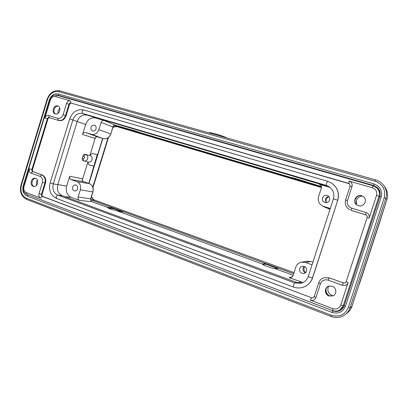 <?xml version="1.0" encoding="UTF-8"?>
<svg xmlns="http://www.w3.org/2000/svg" width="408" height="408" viewBox="0 0 408 408"><rect width="100%" height="100%" fill="white"/><g stroke="black" fill="none" stroke-linecap="round" stroke-linejoin="round"><path stroke-width="0.61" d="M332.969 295.871C328.909 294.346 327.287 291.521 328.103 287.4L328.69 286.12M358.861 285.228L360.376 281.275M356.48 204.546L356.398 200.491C357.413 197.844 359.371 196.355 362.279 196.019M378.833 224.905L386.911 199.573L385.825 198.4L349.993 307.872L351.92 306.423L379.909 220.958M357.459 205.28C352.114 202.47 356.108 193.902 361.855 195.876L363.37 196.59M358.408 205.668C363.88 207.616 368.128 199.655 363.268 196.513L361.646 195.723C355.812 193.729 351.854 202.49 357.347 205.219L358.408 205.668M328.976 295.999L332.954 295.887C337.1 294.245 336.554 287.533 332.178 286.166L328.67 286.12C324.181 287.426 324.396 294.525 328.976 295.999M346.193 281.683L348.065 282.581L340.705 305.113L343.22 305.73L339.971 309.907L343.842 306.607M373.799 186.007L377.772 187.915M340.96 310.024L337.967 310.809M380.276 193.973C380.098 192.086 379.348 190.449 378.017 189.062L377.084 188.103C379.241 190.475 379.879 193.193 379.001 196.253L343.22 305.73L344.429 304.99M366.002 214.955L351.293 210.416M313.15 297.84L311.707 297.799L42.922 196.544C42.121 196.126 41.835 195.386 42.065 194.33L45.482 183.156C46.339 179.204 45.273 176.486 42.284 174.991L33.318 171.778C32.533 171.38 32.252 170.661 32.482 169.621L47.904 119.008C48.297 118.014 48.924 117.591 49.786 117.744L58.91 120.549C62.189 121.14 64.581 119.549 66.086 115.78L69.538 104.494C69.936 103.484 70.584 103.051 71.477 103.193L349.457 183.809M344.99 282.989L343.505 282.958L329.332 277.879L324.243 277.685L329.139 277.935L328.078 280.138C324.436 279.215 321.876 280.418 320.408 283.759L315.925 297.554C314.843 299.987 312.992 300.849 310.371 300.14L332.887 308.667C336.585 309.677 339.191 308.489 340.705 305.113M302.756 287.39L302.818 287.375C307.612 285.86 310.865 282.693 312.579 277.879L337.753 200.282C339.589 193.081 337.513 187.333 331.52 183.039L331.469 183.008M57.712 105.968C53.678 104.565 51.077 112.649 55.162 113.878L55.284 113.919C59.277 115.352 61.945 107.329 57.905 106.029L57.712 105.968M35.618 178.388L35.154 178.265C31.232 177.358 29.366 185.064 33.211 186.267L33.747 186.41C37.658 187.236 39.448 179.546 35.618 178.388M34.201 186.441L34.109 186.41C30.513 185.298 31.844 178.133 35.593 178.378M55.6 113.995C52.127 112.328 54.59 105.264 58.313 106.228M301.981 282.984L296.759 282.438L62.189 195.677C58.12 193.601 56.661 189.934 57.819 184.676L77.199 121.472C79.193 116.448 82.442 114.322 86.935 115.082L329.394 186.915M83.635 181.601L71.058 179.581C69.804 178.964 69.355 177.852 69.707 176.246L66.672 186.119C65.494 191.485 66.999 195.233 71.181 197.36L79.489 200.42C78.219 199.777 77.755 198.64 78.112 197.013L90.795 198.9L92.942 191.949L80.33 189.812L78.112 197.013M91.438 201.516L107.564 207.381L107.273 207.509L110.063 208.947L117.422 210.982L262.39 264.002C262.441 264.491 264.032 265.317 267.158 266.485L267.276 266.526C270.519 267.689 273.059 268.372 274.895 268.576L293.184 275.267M301.578 262.16L306.918 261.191L310.921 261.523L312.88 262.216L310.921 261.523L305.5 262.492L301.578 262.16C298.712 262.783 296.779 264.476 295.775 267.245L293.041 275.696L290.94 277.726L289.037 277.639L303.083 282.515M321.417 186.532L295.555 178.515L290.231 177.261L141.632 133.1L134.451 130.677L115.234 125.236C114.668 124.879 113.934 125.45 113.026 126.944L101.082 122.456C101.709 120.906 102.724 120.248 104.127 120.493L95.61 117.968C90.989 117.183 87.654 119.35 85.609 124.476L82.554 134.416C83.171 132.886 84.16 132.243 85.527 132.498L97.374 136.828M94.977 138.139L95.88 137.052L97.354 136.823C96.762 136.522 96.079 136.828 95.319 137.746L89.913 155.55M83.931 160.89L82.941 160.558C82.227 160.232 82.039 159.406 82.375 158.09L83.002 156.06C83.472 154.744 84.114 154.142 84.935 154.239L90.301 155.678C91.877 156.407 92.448 157.769 92.014 159.768C91.295 161.578 90.117 162.364 88.475 162.109L88.332 162.068M87.975 161.976L82.431 179.602C82.686 180.994 83.074 181.652 83.604 181.585L89.464 183.651M329.955 187.333L320.081 184.554C321.3 185.472 321.713 186.67 321.325 188.159L318.572 196.697C317.587 200.782 318.918 203.888 322.57 206.004L326.976 208.146M305.5 262.492L312.038 264.807M299.661 268.642C299.278 271.743 300.635 273.37 303.736 273.528C305.133 273.273 306.082 272.473 306.576 271.131C306.938 267.98 305.551 266.353 302.41 266.256C301.053 266.536 300.135 267.332 299.661 268.642M305.668 272.585C304.139 271.136 303.644 269.413 304.184 267.424L304.567 266.557M274.895 268.576L278.899 268.352L266.011 263.655L265.837 264.185L277.557 268.459M117.422 210.982L124.18 211.951L113.965 208.228L107.564 207.381M90.673 199.721L113.965 208.228L113.822 208.702L107.605 207.851M121.844 211.63L113.822 208.702M303.057 181.076L306.51 182.636L293.296 178.704L293.464 178.169L302.578 180.877M141.632 133.1L147.987 135.466L137.532 132.355L137.68 131.876L141.03 132.875M90.066 155.356C91.193 153.984 92.3 153.418 93.386 153.658L97.614 154.76L102.638 138.465M102.836 138.526L88.969 183.472M88.776 183.406L97.247 154.663M124.18 211.951L266.011 263.655L262.39 264.002M262.675 264.41L265.837 264.185M292.205 177.587L293.464 178.169M290.231 177.261L293.296 178.704L147.987 135.466M89.541 165.036L93.713 166.112M87.985 162.109C88.159 163.746 88.735 164.74 89.714 165.102L94.075 166.229M71.058 179.581L77.025 181.693C80.075 183.192 81.182 185.895 80.33 189.812M72.67 187.058C72.267 189.103 72.899 190.403 74.572 190.954C75.965 191.071 76.959 190.358 77.551 188.812C77.954 186.752 77.311 185.446 75.623 184.911C74.236 184.814 73.251 185.528 72.67 187.058M101.082 122.456L98.848 129.719C97.339 133.447 94.916 134.997 91.586 134.38L85.527 132.498M91.035 127.337C90.642 129.112 91.132 130.336 92.514 131.009C94.11 131.366 95.278 130.647 96.013 128.857C96.41 127.067 95.906 125.843 94.508 125.174C92.917 124.838 91.759 125.562 91.035 127.337M131.534 130.101L137.532 132.355L114.25 125.424M134.538 130.703L137.68 131.876M330.291 208.488L322.57 206.004M322.534 197.906C322.075 199.838 322.708 201.297 324.442 202.286C326.818 203.062 328.537 202.317 329.593 200.058C330.057 198.074 329.394 196.6 327.599 195.631C325.247 194.922 323.559 195.682 322.534 197.906M326.14 202.633L326.109 199.675C326.604 198.252 327.558 197.253 328.97 196.676M326.028 202.638L325.385 199.201C325.997 197.6 327.17 196.733 328.894 196.59M305.393 272.825C303.384 271.83 302.614 270.249 303.093 268.082L304.225 266.419M333.096 295.82L329.276 295.866C324.778 294.423 324.467 287.492 328.822 286.069M348.325 307.464L349.993 307.872C349.105 310.508 347.596 312.686 345.454 314.415C341.108 317.618 336.289 318.291 331 316.44L331.209 315.195C339.278 317.444 344.984 314.869 348.325 307.464L384.198 197.839L385.825 198.4C387.207 193.8 386.529 189.516 383.8 185.558C381.72 182.759 378.971 180.861 375.554 179.862L375.569 179.872C378.981 180.866 381.725 182.764 383.8 185.558L384.948 187.15C387.595 190.99 388.248 195.136 386.917 199.589L386.911 199.573C388.243 195.126 387.59 190.985 384.948 187.15M331.209 315.195L26.347 198.242C21.685 195.774 20.038 191.439 21.41 185.227L47.522 99.424C49.858 93.463 53.632 90.882 58.839 91.683L374.957 181.132C382.837 184.202 385.917 189.771 384.198 197.839M381.22 196.967C382.561 190.694 380.164 186.359 374.039 183.952L58.155 93.922C54.096 93.284 51.153 95.299 49.322 99.955L23.164 185.88C22.093 190.735 23.384 194.116 27.02 196.034L332.117 312.421C338.405 314.16 342.848 312.145 345.438 306.388L381.22 196.967L379.853 196.646L344.184 305.73L345.438 306.388M375.538 179.862L59.818 90.826L58.839 91.683M47.522 99.424L47.078 99.323L21.002 185.018L21.41 185.227M21.007 185.008L21.002 185.018C19.472 191.806 21.354 196.61 26.642 199.415L26.765 199.451M26.347 198.242L26.642 199.415L330.965 316.445C336.263 318.306 341.093 317.628 345.454 314.415L347.529 312.752C349.605 311.085 351.069 308.973 351.92 306.423L351.936 306.372M210.344 133.273C206.285 131.08 223.191 135.828 227.164 138.016M374.957 181.132L375.554 179.862L59.818 90.826C53.866 89.923 49.618 92.759 47.083 99.323M355.026 199.696L357.077 196.676M369.107 218.183L376.548 195.406C377.339 191.729 375.936 189.179 372.341 187.762L349.039 181.05C351.584 182.065 352.573 183.891 352.007 186.538L347.468 200.501C346.683 204.107 348.034 206.637 351.523 208.09L366.053 212.527C368.664 213.614 369.684 215.501 369.107 218.183L367.124 217.607M379.756 196.942L379.001 196.253L376.548 195.406M348.065 282.581C346.958 285.065 345.035 285.962 342.307 285.263L328.078 280.138M42.922 196.544L42.335 196.462L40.708 198.018L26.275 192.55L26.729 194.335L332.515 310.57C335.157 311.508 337.64 311.284 339.971 309.907C337.661 311.273 335.192 311.493 332.566 310.565L332.887 308.667M58.155 93.922L58.512 95.334L56.712 95.176M379.863 196.641C380.832 193.168 380.021 190.154 377.441 187.593L373.723 185.523L58.512 95.334L61.832 96.635M49.638 100.047L49.322 99.955M374.468 186.196L373.723 185.523L374.039 183.952M332.117 312.421L332.816 310.876C335.488 311.829 338.023 311.656 340.425 310.355C342.246 309.29 343.495 307.744 344.184 305.73L379.858 196.656C380.827 193.168 380.021 190.154 377.441 187.593M340.425 310.355C342.241 309.29 343.495 307.754 344.189 305.75M27.086 194.473L333.04 310.753M28.764 195.111L28.116 195.019L27.02 196.034M23.164 185.88L23.47 185.987M373.264 185.839L377.084 188.103L373.264 185.839M372.341 187.762L373.249 185.829L57.028 95.258L55.534 96.553L70.421 100.842L70.926 102.974C70.038 102.831 69.391 103.265 68.988 104.28L66.535 103.459C67.34 101.429 68.636 100.557 70.421 100.842M55.534 96.553C53.152 96.176 51.423 97.359 50.342 100.098L49.674 99.94C51.077 96.273 53.53 94.712 57.028 95.258L373.228 185.829M350.146 186.089L349.381 183.748L348.661 183.391L71.477 103.193M348.825 183.513L349.039 181.05M352.007 186.538L350.135 186.124M345.622 200.017L347.468 200.501M351.523 208.09L351.135 210.344L365.604 214.792L366.053 212.527M365.736 214.853L365.94 214.924C367.016 215.577 367.409 216.47 367.108 217.597L346.173 281.704L344.908 283.019L346.178 281.729M367.124 217.602C367.404 216.434 367.006 215.541 365.94 214.924M47.904 119.008L47.333 118.82L31.89 169.504C31.661 170.549 31.936 171.268 32.727 171.661L31.095 173.13L40.076 176.368C42.269 177.47 43.049 179.469 42.422 182.371L38.995 193.581L41.478 194.249C41.244 195.31 41.529 196.044 42.335 196.462L311.707 297.799M45.482 183.156L44.9 183.059L41.478 194.249L42.065 194.33M310.371 300.14L311.477 297.891L313.043 297.886L314.216 296.687M49.674 99.94L23.389 186.262L24.006 186.584L29.422 168.8L32.482 169.621M50.342 100.098L44.88 118.034C45.67 116.035 46.925 115.189 48.654 115.495L57.814 118.289C60.216 118.718 61.97 117.55 63.077 114.781L66.535 103.459M69.538 104.494L68.988 104.28L65.53 115.581L66.086 115.78M63.077 114.781L65.53 115.581C64.025 119.355 61.628 120.947 58.349 120.36L57.814 118.289M58.91 120.549L49.786 117.744M48.654 115.495L49.215 117.55C48.353 117.397 47.726 117.82 47.333 118.82L44.88 118.034M29.422 168.8C28.963 170.896 29.519 172.339 31.095 173.13M38.995 193.581C38.53 195.702 39.102 197.176 40.708 198.018M26.275 192.55C24.133 191.429 23.378 189.44 24.006 186.584M40.076 176.368L41.698 174.879L42.284 174.991M33.318 171.778L41.698 174.879C44.691 176.373 45.757 179.102 44.9 183.059L42.422 182.371M36.455 185.431L36.48 181.866L37.383 180.055M57.941 113.45L58.166 110.828L59.787 108.171M314.242 296.601L315.925 297.554M320.408 283.759L318.704 282.871C319.658 280.199 321.504 278.47 324.243 277.685C321.484 278.48 319.622 280.22 318.663 282.902L314.201 296.636L313.043 297.886M329.332 277.879L343.505 282.958M342.307 285.263L343.327 283.025L344.908 283.019M308.315 276.4L308.275 276.43C309.386 277.119 310.784 277.608 312.467 277.904L312.579 277.879M337.753 200.282L312.467 277.904C310.753 282.724 307.494 285.891 302.695 287.41C299.584 288.267 296.489 288.14 293.413 287.013L293.347 287.013C293.291 285.62 293.75 284.259 294.734 282.923L301.022 283.28C304.577 282.275 306.989 279.99 308.275 276.43L333.392 198.931C334.713 193.601 333.132 189.434 328.634 186.43L326.267 185.411L82.702 113.46C78.163 112.695 74.888 114.852 72.869 119.937L53.275 183.906C52.107 189.225 53.57 192.933 57.671 195.034L294.734 282.923L296.759 282.438M62.189 195.677L57.671 195.034L56.069 196.6L56.62 198.461M77.199 121.472L69.686 118.942L50.118 182.886L53.275 183.906L57.819 184.676M69.686 118.942L69.686 118.942C72.43 111.894 77.102 108.905 83.706 109.971C82.095 110.711 81.758 111.868 82.702 113.46L86.935 115.082M327.563 181.254L83.706 109.971L327.588 181.254L331.423 182.978C337.421 187.277 339.502 193.03 337.661 200.241L333.392 198.931M327.853 186.323L326.267 185.411L326.563 183.115L327.588 181.254L331.52 183.039M71.181 197.36L64.821 196.651M92.208 201.761L79.489 200.42M289.037 277.639L292.46 276.752M297.896 282.79L300.671 281.923M57.849 184.579L66.672 186.119M85.609 124.476L77.189 121.497M95.253 138.521L82.554 134.416M69.707 176.246L82.819 178.893M92.998 116.872L95.61 117.968M320.775 185.186L319.224 184.156M104.127 120.493L115.801 125.424M278.899 268.352L293.673 273.743M294.03 272.646L94.717 200.16L90.673 199.583M91.101 199.894L90.673 199.828M108.186 207.427L108.038 207.901M262.64 263.9L262.517 264.272M114.118 125.496L117.412 126.761L321.463 187.537M306.51 182.636L321.484 187.088M89.587 165.056L89.847 165.143M77.025 181.693L89.388 183.626L83.564 181.575C82.61 181.137 82.212 180.305 82.36 179.087M91.606 201.618L90.739 200.619L90.678 198.905L92.825 191.949C93.692 187.94 92.55 185.166 89.388 183.626L89.428 183.636C92.636 185.186 93.804 187.96 92.942 191.949M83.002 156.06L84.068 156.412C84.543 155.127 85.175 154.52 85.971 154.581C87.526 155.305 88.092 156.657 87.659 158.636C86.95 160.436 85.782 161.211 84.16 160.961L83.972 160.905C83.298 160.543 83.12 159.722 83.441 158.447L82.375 158.09M84.068 156.412C84.951 157.452 84.747 158.131 83.441 158.447M84.935 154.239L90.301 155.678M82.941 160.558L88.475 162.109M98.848 129.719L110.752 133.911C109.206 137.726 106.707 139.306 103.265 138.659L97.364 136.828L103.265 138.659L91.586 134.38M103.275 138.664C106.779 139.332 109.308 137.761 110.859 133.951L112.919 126.898C113.373 125.73 114.138 125.174 115.219 125.225M132.187 130.055L132.1 130.325M323.646 206.428L330.062 209.197L328.078 208.58M112.838 127.546C114.322 126.587 115.847 126.327 117.412 126.761L117.504 126.786M356.169 203.357L356.368 200.583M94.962 200.251L94.717 200.16C93.208 199.573 92.116 198.456 91.443 196.799M92.805 187.053L107.987 137.894M326.14 288.538C325.63 291.608 326.701 294.061 329.353 295.897M360.259 281.581L378.925 224.563M358.867 285.248L351.941 306.398C351.084 308.958 349.615 311.075 347.529 312.752M208.978 132.886C208.595 132.411 210.35 132.631 214.241 133.554C218.912 134.747 225.986 137.292 227.266 138.047M386.917 199.589L379.914 220.968M349.381 183.748L350.115 186.099L345.596 199.996C344.551 204.398 346.055 207.718 350.115 209.957M23.389 186.262C22.527 190.026 23.639 192.714 26.729 194.335M302.818 287.375L302.695 287.41C299.559 288.272 296.443 288.145 293.347 287.013L56.472 198.426C50.577 195.366 48.46 190.189 50.118 182.886M91.611 201.603C90.811 201.067 90.535 200.165 90.795 198.9M110.859 133.951L113.026 126.944M310.937 261.528L306.918 261.191M112.72 127.928C113.582 126.883 115.158 126.5 117.458 126.776L321.463 187.542M356.388 200.522L356.179 203.429M294.035 272.631L94.85 200.195C93.32 199.634 92.228 198.354 91.581 196.35M92.993 187.609L108.457 137.547"/></g></svg>
